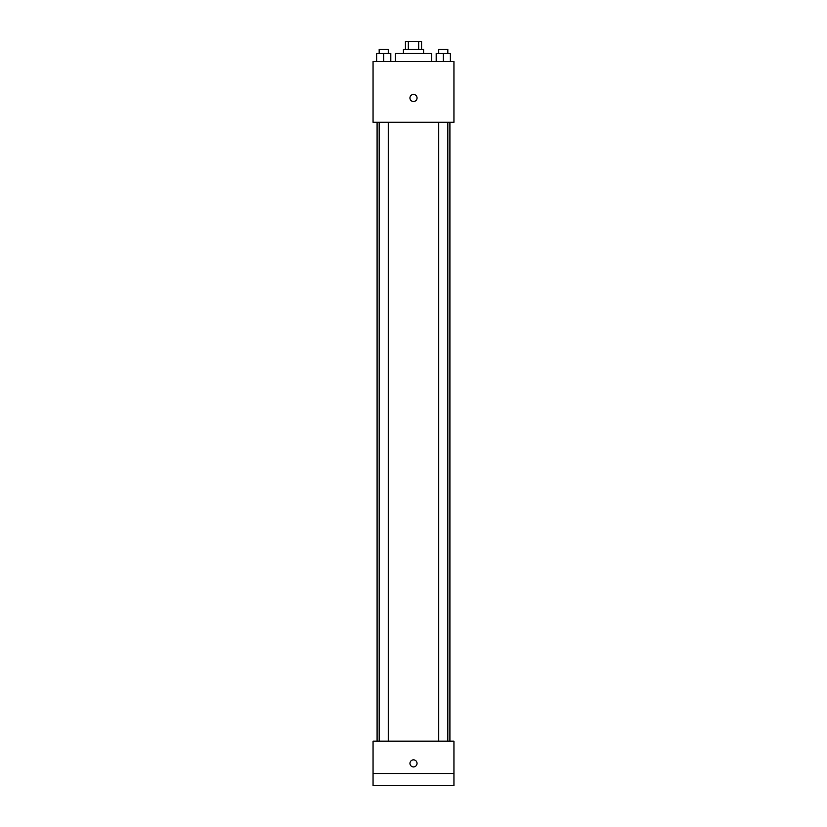 <?xml version="1.0" encoding="UTF-8"?>
<svg xmlns="http://www.w3.org/2000/svg" width="827" height="827" viewBox="0 0 827 827"><rect width="100%" height="100%" fill="white"/><g stroke="black" fill="none" stroke-linecap="round" stroke-linejoin="round"><path stroke-width="1.24" d="M408.311 49.444L408.311 41.35L405.406 41.35L405.406 49.444M408.311 41.35L421.594 41.35L421.594 49.444M418.689 49.444L418.689 41.35M403.39 53.486L403.39 49.444L423.61 49.444L423.61 53.486M431.704 61.58L431.704 53.486L395.296 53.486L395.296 61.58M373.049 61.58L453.951 61.58L453.951 122.251L373.049 122.251L373.049 61.58M413.5 101.525A3.535 3.535 0 0 1 410.43 96.211A3.535 3.535 0 0 1 416.57 96.211A3.535 3.535 0 0 1 413.5 101.525M373.049 741.157L453.951 741.157L453.951 785.65L373.049 785.65L373.049 741.157M413.5 766.939A3.535 3.535 0 0 1 410.43 761.636A3.535 3.535 0 0 1 416.57 761.636A3.535 3.535 0 0 1 413.5 766.939M373.049 773.514L453.951 773.514M436.191 61.58L436.191 53.486L450.353 53.486L450.353 61.58L450.353 53.486M443.272 61.58L443.272 53.486M447.82 53.486L447.82 49.444L438.723 49.444L438.723 53.486M376.647 61.58L376.647 53.486L390.809 53.486L390.809 61.58L390.809 53.486M383.728 61.58L383.728 53.486M388.276 53.486L388.276 49.444L379.18 49.444L379.18 53.486M449.909 741.157L449.909 122.251M377.091 741.157L377.091 122.251M438.723 122.251L438.723 741.157M447.82 122.251L447.82 741.157M388.276 741.157L388.276 122.251M379.18 741.157L379.18 122.251"/></g></svg>
